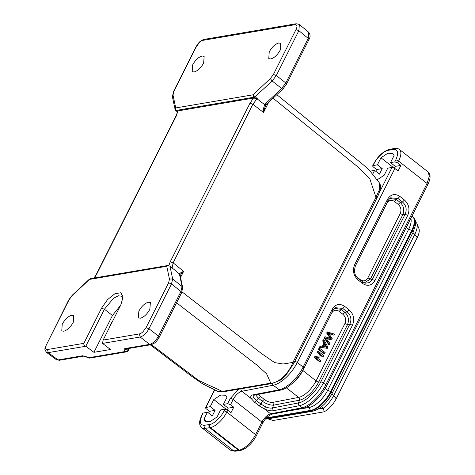 <?xml version="1.0" encoding="UTF-8"?>
<svg xmlns="http://www.w3.org/2000/svg" width="475" height="475" viewBox="0 0 475 475"><rect width="100%" height="100%" fill="white"/><g stroke="black" fill="none" stroke-linecap="round" stroke-linejoin="round"><path stroke-width="0.71" d="M94.305 277.994L96.657 274.271L176.409 115.71L177.905 110.901L177.27 111.542L175.738 110.449L176.225 110.74L176.267 110.42C175.726 110.301 175.554 109.476 175.744 107.944M175.079 109.422L175.732 107.938L173.025 95.119L173.88 91.378L196.43 46.532L199.53 42.412C200.717 41.307 201.893 40.613 203.057 40.328L294.939 24.712C297.213 24.694 297.558 26.327 295.973 29.616L273.416 74.462L270.322 78.583L272.163 80.993M112.694 321.064L110.532 324.443L109.375 327.655M129.497 348.359L128.363 350.615A2.244 2.244 0 0 1 126.736 351.821L90.013 358.061A2.244 2.244 0 0 1 88.641 357.859L88.7 357.711M126.73 351.785L125.453 351.476A2.244 1.692 -36.2 0 0 128.214 349.968L127.953 350.859M123.007 298.336L121.861 296.263L118.364 295.788L113.466 298.318L104.417 309.225L112.456 315.483L120.632 305.282M48.218 352.61L47.553 349.511C45.273 349.523 44.929 347.884 46.52 344.607L69.077 299.755L72.17 295.64L89.502 279.413M56.311 359.646L59.322 360.252M172.443 96.799L173.007 95.131M173.488 91.633L173.874 91.378M299.125 24.356L296.168 23.75L204.274 39.366M299.357 24.516L298.876 30.673L276.319 75.525L272.187 81.011L254.22 97.488L255.223 98.289L253.478 98.058L249.981 103.206L252.872 104.257L257.017 98.776L264.628 104.637L265.656 103.485C266.57 104.132 267.015 104.156 266.98 103.562M194.115 71.992C197.701 70.947 200.883 67.967 203.65 63.056L204.137 56.377L202.16 55.997C198.574 57.042 195.391 60.022 192.624 64.933L192.167 71.63L194.115 71.992M126.374 348.858L125.085 348.549C124.1 348.763 123.933 349.339 124.581 350.289L127.306 348.733M169.919 266.137L172.128 268.043L169.997 266.327L172.657 278.914L171.517 283.902L148.96 328.747C146.413 333.308 143.468 336.062 140.131 337.018L102.541 343.407L110.527 349.499L93.925 352.325L85.821 346.239C84.271 345.717 83.618 344.749 83.849 343.342L47.553 349.505M112.456 315.483L93.925 352.325M85.803 346.228L104.417 309.225L101.531 308.186L83.849 343.342M46.502 352.313L48.248 352.628L58.057 359.937L82.65 355.757L86.634 356.85M82.65 355.763L83.873 356.078M181.213 292.974C181.854 292.76 181.759 292.273 180.922 291.525L158.502 336.098L148.954 328.742L146.057 327.691L142.957 331.811C141.77 332.91 140.6 333.604 139.436 333.895L103.134 340.064L120.816 304.908L123.102 296.976L120.816 292.748L114.867 293.776L107.498 299.666L101.531 308.186M102.517 343.395L103.134 340.064M68.691 300.004L69.065 299.761M72.248 295.272L72.17 295.64M63.727 331.241C67.313 330.196 70.49 327.216 73.263 322.305L73.75 315.626L71.772 315.246C68.186 316.291 65.004 319.271 62.237 324.182L61.774 330.879L63.727 331.241M266.92 103.948L282.94 88.938L286.508 84.194L308.928 39.615C310.513 37.068 310.448 34.627 308.726 32.294L308.257 38.338M276.29 75.501L273.416 74.462M270.72 58.977L268.761 58.621L269.224 51.912C271.991 47.001 275.173 44.021 278.766 42.976L280.749 43.356L280.256 50.041C277.489 54.952 274.312 57.932 270.72 58.977M176.267 110.42L253.537 97.292L253.003 94.81L257.319 98.663L255.223 98.289M253.537 97.292L254.22 97.488M90.47 278.641L167.728 265.513L166.796 266.243M170.002 266.321L169.967 266.303C168.963 265.602 167.895 265.59 166.761 266.279L89.49 279.413M166.761 266.285L169.468 279.104L172.627 278.896M169.468 279.104L168.613 282.839L171.487 283.878M158.798 337.547C159.434 337.339 159.339 336.852 158.502 336.098C155.937 340.628 152.998 343.383 149.673 344.369L140.125 337.018M140.333 318.226L138.373 317.87L138.837 311.161C141.603 306.25 144.786 303.27 148.378 302.225L150.361 302.605L149.868 309.29C147.102 314.201 143.919 317.181 140.333 318.226M151.388 344.618L198.592 380.416L222.312 391.394L217.817 391.388L202.386 383.705L191.081 375.85L150.278 344.826M286.098 84.431C286.74 84.223 286.645 83.742 285.808 82.988L276.313 75.519M282.999 88.552C283.035 89.146 282.595 89.122 281.675 88.475L285.808 82.988L308.222 38.41L298.87 30.673M266.226 104.613L264.628 104.637L263.429 108.823L263.536 112.468L264.409 108.864L263.429 108.823M177.911 110.907L253.466 98.064M182.643 287.523L182.062 286.538L180.922 291.525L171.511 283.896M172.651 278.914L182.062 286.538L179.556 274.681L180.15 275.66M179.556 274.681L179.485 273.927L180.138 275.417M176.575 302.765L257.218 365.346L266.623 373.872L270.792 383.159C278.433 383.242 288.711 373.576 292.927 362.419L375.974 197.291L379.733 188.949L379.442 182.958L369.117 169.89L362.407 164.035L276.812 94.679M264.409 108.864L265.662 105.61M257.319 98.663L257.017 98.776M249.981 103.206L170.234 261.772L168.857 265.578M172.128 268.043L173.126 262.817L183.611 271.385L181.129 272.448A2.244 1.71 54.2 0 1 181.509 273.683L183.611 271.385L180.547 277.477M181.129 272.454L179.485 273.927L171.998 267.811M180.108 275.72L181.509 273.683M182.02 291.864L261.624 353.637L274.669 362.609L283.118 363.998L292.927 362.419C293.793 363.185 293.894 363.666 293.229 363.874M376.283 198.746C376.924 198.532 376.823 198.045 375.974 197.291L369.888 179.01L357.74 166.814L273.06 98.194M415.619 222.158L416.658 222.977A18.109 7.754 128.1 0 1 416.83 223.357L418.897 228.475A15.277 6.543 128.1 0 1 417.192 237.702L336.163 398.81A15.277 6.543 128.1 0 1 324.087 411.831L273.101 420.494L267.87 418.837M416.83 223.357A18.109 7.754 128.1 0 1 414.806 234.3L333.782 395.402A18.109 7.754 128.1 0 1 323.522 408.156L324.087 411.831M208.608 413.066L209.481 411.326L206.287 408.821C205.426 408.055 205.319 407.568 205.966 407.348L214.688 390.011M370.316 171.119L374.603 170.388L372.833 173.915M377.304 179.734L384.18 175.216L387.731 168.162L392.017 167.432L379.026 193.266M318.226 409.052L323.522 408.156L321.611 406.653M413.078 232.423A18.109 7.754 128.1 0 1 412.894 232.792L331.865 393.9A18.109 7.754 128.1 0 1 322.003 406.327M205.58 407.603L210.259 406.618L215.08 410.376L209.481 411.326M207.575 422.055L203.917 419.229L207.462 412.175L212.289 415.928L215.08 410.376M207.462 412.175L202.783 413.155M230.363 450.157L233.688 450.876L205.046 428.397A16.851 7.22 128.1 0 1 201.792 427.732L230.357 450.157L234.923 451.25L239.727 450.644M227.673 403.661L230.547 404.694L233.148 399.522A2.244 0.867 -153.3 0 0 230.274 398.483L227.673 403.661L223.381 404.391L226.931 397.338L225.69 395.253L220.691 395.04L213.803 399.564L226.551 409.563M213.803 399.564L210.259 406.618M230.547 404.694L233.742 407.206L230.945 412.757L227.751 410.252L224.877 409.218L220.59 409.943L217.039 416.997L210.199 421.509L205.206 421.349L203.917 419.229M223.381 404.391L228.137 408.156L227.252 409.913M233.742 407.206L228.137 408.156M374.603 170.388L379.43 174.147L382.227 168.589L377.399 164.837L380.95 157.777L387.832 153.253L392.831 153.467L394.072 155.551L390.521 162.604L394.814 161.874L397.688 162.913L400.882 165.419L398.086 170.976L394.891 168.465L392.017 167.432M390.521 162.604L395.283 166.369L394.398 168.132M380.95 157.777L393.698 167.776M239.721 450.609L238.492 450.27L209.748 427.708C208.911 427.126 208.685 426.093 209.083 424.603L204.404 425.285C199.904 425.267 199.203 421.717 202.303 414.639L203.175 412.906M259.196 405.87L260.995 404.148L262.2 401.203C266.404 403.993 270.204 405.312 273.6 405.169L299.404 400.193L298.549 402.925A2.244 1.823 79.1 0 0 299.363 405.703L273.273 410.738L272.46 407.954C270.59 408.369 268.244 407.966 265.436 406.742L260.995 404.148L256.435 400.567L253.775 397.587L251.156 398.537C250.236 396.572 250.853 395.331 253.003 394.826L279.092 389.791L273.262 385.213L241.888 391.263L251.156 398.537L254.636 402.289L259.196 405.87L264.563 409.058L270.631 413.826A8.989 3.848 -51.9 0 0 261.891 422.085L233.148 399.522A8.989 3.848 128.1 0 1 241.888 391.263A2.244 1.823 -100.9 0 1 241.003 388.787M253.003 394.826L254.333 395.158L280.428 390.153A2.244 1.823 -100.9 0 1 279.092 389.791A24.712 10.587 -51.9 0 0 303.139 367.08L332.191 309.308C335.445 304.095 339.601 303.109 344.66 306.357L342.677 308.364L347.195 311.915C350.96 315.323 351.838 319.402 349.82 324.164L320.767 381.942L318.713 381.947L347.563 324.585C349.297 319.877 348.424 315.792 344.939 312.336L347.195 311.915L349.184 309.908C353.721 314.195 354.813 319.301 352.462 325.221L349.82 324.164L347.563 324.585L344.921 323.528C346.334 319.978 345.681 316.914 342.956 314.343L344.939 312.336L341.127 309.344L334.554 308.352M407.74 215.317L374.977 280.464C371.723 285.677 367.567 286.663 362.508 283.415L357.984 279.864C353.447 275.577 352.355 270.471 354.706 264.551L387.469 199.405C390.717 194.192 394.873 193.206 399.938 196.454L397.955 198.461L402.473 202.012L404.457 200.005C408.993 204.292 410.091 209.398 407.74 215.317L405.098 214.261L372.335 279.407L369.407 282.619L365.317 283.177L362.615 281.865L358.097 278.314C354.629 275.69 353.738 271.51 355.437 265.78L388.2 200.634C388.437 199.874 389.257 198.936 390.658 197.814L397.955 198.461L396.405 199.441L389.832 198.443M400.882 165.419L395.283 166.369M377.399 164.837L373.107 165.561L374.027 163.744C376.639 157.884 384.459 150.528 388.307 150.308L393.555 149.417C398.115 149.387 398.84 152.932 395.728 160.057L394.814 161.874M382.227 168.589L376.622 169.539L373.427 167.034C372.572 166.274 372.465 165.781 373.107 165.561L372.721 165.817M376.622 169.539L375.749 171.279M410.845 218.352A18.537 7.938 128.1 0 1 408.66 229.241L327.637 390.349A18.537 7.938 128.1 0 1 309.421 407.413L289.75 410.756M273.273 410.738C270.94 411.095 268.037 410.537 264.563 409.058L265.436 406.742M255.692 394.921L258.388 398.21L254.636 402.289M253.775 397.593L253.781 395.354M387.469 199.405L387.98 200.824M354.706 264.551L355.211 265.97M357.984 279.864L357.835 278.219M362.508 283.415L362.36 281.77M374.977 280.464L370.488 279.009L364.349 282.88M402.473 202.012C406.244 205.414 407.122 209.499 405.098 214.261L402.842 214.682C404.575 209.974 403.697 205.895 400.217 202.433L402.473 202.012M326.105 386.312L325.767 384.845L427.067 183.433L429.358 176.035L427.999 171.891L399.433 149.465A16.851 7.22 128.1 0 1 398.602 161.09L397.688 162.913M332.191 309.308L332.702 310.727M272.347 383.462A2.244 1.823 -100.9 0 0 273.262 385.213A24.712 10.587 -51.9 0 0 297.303 362.502L303.139 367.08A2.244 0.867 -153.3 0 1 303.869 368.309L332.922 310.537C333.159 309.777 333.978 308.839 335.38 307.717L342.677 308.364L339.144 311.351C336.104 309.397 333.61 309.991 331.663 313.12L302.812 370.482A17.973 7.701 128.1 0 1 292.089 383.562M392.16 148.871L390.949 149.833M302.973 408.173L301.643 407.847L270.631 413.826A2.244 1.823 -100.9 0 0 271.967 414.182C267.87 415.928 264.753 418.968 262.622 423.308A2.244 0.867 -153.3 0 0 261.891 422.085L255.568 434.649A2.244 0.867 26.7 0 1 256.304 435.878L262.622 423.308M258.507 394.381L260.419 396.423L258.388 398.21L262.2 401.203L264.237 399.416C267.33 401.636 270.186 402.628 272.787 402.384L273.6 405.169L272.46 407.954L298.549 402.925A22.836 9.785 128.1 0 0 320.767 381.942A2.244 0.867 -153.3 0 1 323.41 382.992A24.712 10.587 128.1 0 1 299.363 405.703L301.999 407.77L301.643 407.847M356.535 276.717L360.365 279.722C363.405 281.675 365.898 281.081 367.846 277.952L400.199 213.625C401.613 210.075 400.953 207.011 398.228 204.44L394.416 201.447C391.376 199.494 388.883 200.088 386.935 203.217L355.122 266.475M352.462 325.221L323.41 382.992L325.767 384.845C322.377 392.178 311.79 405.448 301.999 407.77L303.371 408.09M327.839 331.847L327.293 332.933L331.235 338.723L325.339 336.811L324.829 337.832L329.312 344.417L329.846 343.354L325.874 337.921L331.574 339.922L332.215 338.639L328.356 332.981L333.949 335.196L334.495 334.109L327.198 331.954L326.652 333.04L330.594 338.835M327.293 332.933L326.652 333.04M325.339 336.811L324.704 336.918L324.188 337.939L328.67 344.529L329.312 344.417M324.829 337.832L324.188 337.939M326.355 338.544L331.574 339.922M328.771 333.545L333.949 335.196M323.641 346.56L325.007 343.841L327.055 347.278L323.641 346.56M324.674 344.5L326.414 347.385M323.879 339.726L323.309 340.848L324.556 343.063L322.875 346.412L320.708 346.02L320.103 347.231L327.34 348.335L327.916 347.189L323.879 339.726L323.238 339.833L322.673 340.961L323.92 343.17L322.234 346.524M323.309 340.848L322.673 340.961M324.556 343.063L323.92 343.17M320.708 346.02L320.073 346.127L319.461 347.338L327.34 348.335M320.103 347.231L319.461 347.338M319.586 348.258L318.945 348.365L318.41 349.428L324.003 353.816L324.639 353.709L325.173 352.646L319.586 348.258L319.052 349.321L318.41 349.428M319.052 349.321L324.639 353.709M318.113 351.179L317.603 352.195L321.997 355.644L315.483 356.41L314.937 357.497L320.524 361.885L321.041 360.863L316.647 357.42L323.154 356.654L323.707 355.567L318.113 351.179L317.478 351.286L316.968 352.302L321.355 355.751M317.603 352.195L316.968 352.302M315.483 356.41L314.848 356.517L314.302 357.604L319.889 361.992L320.524 361.885M314.937 357.497L314.302 357.604M316.688 357.449L323.154 356.654M86.717 356.725L90.007 358.025M196.044 46.782L196.436 46.532M204.268 39.401L203.057 40.328M296.168 23.786L294.939 24.712M298.846 30.655L295.973 29.616M88.73 357.717L125.453 351.476L124.581 350.289M127.371 348.721L128.214 349.968L128.98 348.448M140.101 337.001L139.436 333.895M85.832 346.245L48.248 352.634M46.128 344.856L46.52 344.607M270.322 78.583L253.003 94.81L175.732 107.938M150.949 344.678L149.673 344.369L125.085 348.549M168.613 282.839L146.057 327.691M223.6 391.744L222.312 391.394L270.792 383.159L272.08 383.509L223.6 391.744C220.43 392.077 218.5 391.958 217.811 391.388M308.518 39.858C309.16 39.645 309.059 39.164 308.222 38.41M265.656 103.485L281.675 88.475L272.187 81.011M176.409 115.71L176.023 115.959M96.271 274.526L96.663 274.271M170.234 261.772L173.126 262.817L252.872 104.257L263.536 112.468L268.63 102.351M309.605 407.378A2.808 2.292 80.4 0 0 310.715 410.37L311.196 410.744A20.217 8.663 -51.9 0 0 331.069 392.124A2.808 1.081 26.7 0 1 331.983 393.662L413.007 232.554A2.808 1.081 26.7 0 0 412.098 231.022A20.217 8.663 -51.9 0 0 413.09 217.069C414.978 219.129 415.827 220.911 415.637 222.419L415.524 225.067L413.007 232.554M327.584 390.45A2.808 1.081 26.7 0 1 330.588 391.75L331.069 392.124L412.098 231.022L411.617 230.648A20.217 8.663 -51.9 0 0 412.609 216.695L411.92 216.226M265.757 418.695A2.808 2.292 80.4 0 0 267.122 418.968L265.406 419.104M265.994 418.428L311.196 410.744A2.808 2.292 80.4 0 0 312.829 411.202L267.122 418.968M408.613 229.342A2.808 1.081 26.7 0 1 411.617 230.648L330.588 391.75A20.217 8.663 -51.9 0 1 310.715 410.37L266.499 417.881M336.163 398.81L333.782 395.402L331.859 393.9M417.192 237.702L414.806 234.3L412.888 232.792M202.303 414.639A2.244 0.867 -153.3 0 0 201.893 414.883C199.933 419.698 199.203 422.507 199.696 423.302C199.583 424.668 200.284 426.14 201.792 427.732M238.64 389.191L230.274 398.483M394.891 168.465L297.303 362.502A2.244 0.867 -153.3 0 0 294.738 361.451M224.877 409.218L223.957 411.053C221.35 416.884 213.607 424.193 209.748 424.472L209.083 424.603M209.748 424.472A2.244 1.823 79.1 0 0 210.437 427.571L205.046 428.397A2.244 1.853 -98.3 0 1 204.404 425.285M234.917 451.214L233.688 450.876L239.18 450.134L210.437 427.571A16.851 7.22 -51.9 0 0 226.83 412.086L255.568 434.649A16.851 7.22 -51.9 0 1 239.18 450.134A2.244 1.823 -100.9 0 0 240.51 450.496L239.839 450.627M227.751 410.252L226.83 412.086A2.244 0.867 -153.3 0 0 223.957 411.053M344.66 306.357L349.184 309.908M427.405 184.9L427.067 183.433L398.602 161.09A2.244 0.867 -153.3 0 0 395.728 160.057M399.938 196.454L404.457 200.005M309.421 407.413L308.032 406.321M399.433 149.465C398.383 148.556 396.839 148.218 394.802 148.455A2.244 1.841 81 0 0 393.555 149.417M392.148 148.871L389.5 149.352A2.244 1.829 79.7 0 0 388.307 150.308M389.5 149.352C383.242 151.216 377.946 156.091 373.611 163.988A2.244 0.867 26.7 0 1 374.027 163.744M327.637 390.349L325.215 388.443M406.303 227.388L408.66 229.241M394.416 201.447L396.405 199.441L400.217 202.433L398.228 204.44M400.199 213.625L402.842 214.682L370.488 279.009L367.846 277.952M260.419 396.423L264.237 399.416M302.735 370.423A2.244 0.867 -153.3 0 0 302.812 370.482L316.071 380.897A2.244 0.867 -153.3 0 0 318.713 381.947A19.849 8.502 128.1 0 1 299.404 400.193A2.244 1.823 79.1 0 0 298.585 397.415A17.973 7.701 -51.9 0 0 316.071 380.897L344.921 323.528M342.956 314.343L339.144 311.351M272.787 402.384L298.585 397.415L286.33 387.79M330.695 337.974L330.054 338.081M328.166 338.847L327.524 338.96M329.674 333.539L329.032 333.646M326.206 346.008L325.565 346.115M175.085 109.416L175.827 110.645M59.328 360.282L56.347 359.658M172.413 96.805L173.464 91.627L196.021 46.776M196.027 46.77C198.259 43.516 199.037 41.105 204.262 39.366M56.305 359.652L46.497 352.349M83.903 356.108L59.339 360.282M88.641 357.859L83.873 356.108M46.497 352.319C43.605 348.187 45.463 348.899 45.19 347.29L68.661 299.998L72.23 295.254L89.413 279.152M308.738 32.27L299.387 24.534M177.27 111.75L175.881 110.681M167.657 265.537L169.842 266.065M266.944 103.9L266.113 104.827M93.997 278.041L96.253 274.514L175.999 115.953C177.074 113.377 177.496 111.892 177.264 111.506M182.667 287.517L180.162 275.66M182.679 287.547L181.628 292.719L159.208 337.303C156.97 340.563 156.204 342.968 150.967 344.707L126.362 348.893M180.114 275.179L180.179 275.827M272.086 383.509L280.149 380.291L283.011 378.13L285.766 375.452L293.639 363.63L376.693 198.502C380.428 191.069 381.039 186.408 380.083 184.348L379.424 182.946M331.983 393.662C326.77 403.168 320.387 409.017 312.829 411.202M413.09 217.069L412.609 216.695M214.451 389.904L205.556 407.592M202.766 413.149L201.893 414.883M254.339 395.182L253.757 395.378M303.869 368.309C298.763 378.611 288.171 388.805 280.428 390.153M427.999 171.891C429.507 173.547 430.184 175.002 430.029 176.255C430.101 176.979 430.243 179.508 427.797 184.662L326.497 386.074C321.391 396.358 310.959 406.642 303.377 408.12L303.014 408.197M394.802 148.455L392.184 148.865M373.611 163.988L372.697 165.805M302.979 408.203L271.967 414.182M240.51 450.496C246.745 448.59 252.005 443.721 256.304 435.878M172.419 96.835L175.103 109.517"/></g></svg>
